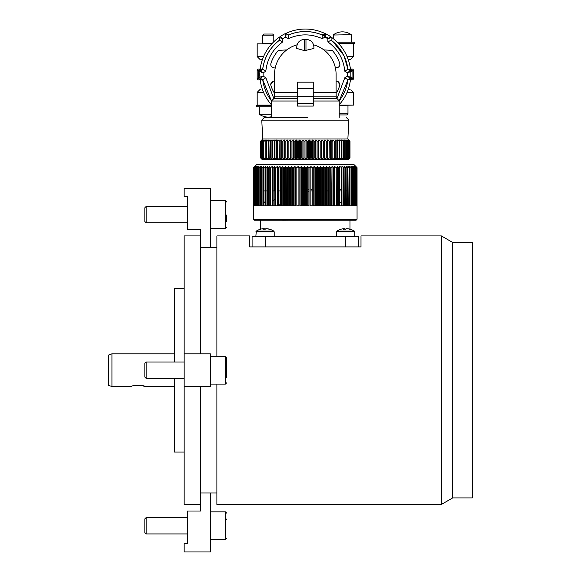 <?xml version="1.0" encoding="UTF-8"?>
<svg xmlns="http://www.w3.org/2000/svg" width="581" height="581" viewBox="0 0 581 581"><rect width="100%" height="100%" fill="white"/><g stroke="black" fill="none" stroke-linecap="round" stroke-linejoin="round"><path stroke-width="0.87" d="M174.322 361.999L174.322 288.314L184.148 288.314M200.518 353.814L200.518 235.915L184.148 235.915L184.148 353.814L210.344 353.814L210.344 386.561L184.148 386.561L184.148 504.461L200.518 504.461L200.518 386.561M216.895 356.269L216.895 235.915L249.641 235.915L249.641 246.91L360.997 246.91L360.997 235.915L441.349 235.915L441.349 504.461L216.895 504.461L216.895 384.106M441.349 504.461L452.693 497.91L452.693 242.466L472.346 242.466L472.346 497.91L452.693 497.91L452.693 242.466L441.349 235.915M184.148 452.062L174.322 452.062L174.322 378.376M174.322 386.561L144.843 386.561L142.948 385.878M138.125 385.123L135.562 385.341M144.843 386.561C145.265 385.014 131.001 385.014 131.415 386.561L111.93 386.561L108.654 385.37L108.654 355.006L111.93 353.814L111.93 386.561M174.322 353.814L111.93 353.814M308.91 191.447L307.727 192.05M339.653 202.892L341.25 202.224M346.305 199.334L347.649 198.143M347.649 190.909L346.305 190.909M341.25 190.909L339.653 190.909M327.844 190.909L326.34 190.909M318.62 190.909L317.248 190.909M314.103 190.909L313.188 190.909M312.179 190.909L310.929 190.909M349.973 220.293L349.973 229.168A16.377 16.377 0 0 1 354.359 231.107A16.377 16.377 0 0 0 350.009 229.175A16.057 3.392 117.2 0 0 349.471 229.183A16.333 15.869 90 0 0 347.111 228.718L346.341 228.718A16.333 3.849 -90 0 0 345.768 229.183A16.057 13.966 -154.7 0 0 344.591 229.146A16.057 13.966 -154.7 0 0 343.415 229.183A16.333 3.849 90 0 1 343.988 228.718A16.333 15.869 -90 0 1 344.09 228.718L344.126 229.154M285.772 191.999L285.082 192.028L285.082 190.909L285.772 190.909M312.179 189.268L310.929 189.268M308.91 189.268L307.727 189.268M273.085 200.518L274.893 199.363M263.956 202.515L265.357 201.614M339.653 189.268L341.25 189.268M358.535 236.431L358.535 246.91L358.535 236.431L252.103 236.431L252.103 246.91M345.441 236.431L345.441 246.91L265.197 246.91L265.197 236.431M285.772 202.115L284.291 202.762M280.02 204.614L278.473 205.289M288.75 220.221L283.484 220.264M285.082 190.909L284.291 190.909M280.02 190.909L278.473 190.909M274.893 190.909L273.085 190.909M267.521 190.909L266.011 190.909M265.357 190.909L263.956 190.909M282.991 220.293L282.25 220.221M264.762 229.161A16.333 3.559 90 0 0 264.261 228.718L263.498 228.718A16.333 15.941 -90 0 0 263.44 228.725L262.968 228.718A16.333 15.941 90 0 0 260.6 229.183A16.057 3.13 -117.1 0 1 260.644 229.168A16.057 2.6 -116.9 0 0 260.658 229.168A16.057 3.13 -117.1 0 1 260.702 229.161M265.038 229.168A16.057 14.024 156.4 0 1 265.314 229.161A16.333 3.559 -90 0 1 265.815 228.718L266.577 228.718A16.333 15.941 90 0 1 268.952 229.183A16.057 3.13 117.1 0 1 269.235 229.146A16.057 3.13 117.1 0 1 269.431 229.168A16.057 3.13 117.1 0 1 269.475 229.183M269.373 229.161A16.333 15.941 -90 0 0 267.107 228.718L266.621 228.718A16.333 3.559 -90 0 1 266.635 228.725M255.865 236.431L256.279 231.107L273.796 231.107A16.377 16.377 0 0 0 269.431 229.168M264.261 228.718L264.246 229.146M263.534 229.154L263.498 228.718M265.285 229.183A16.057 14.024 -156.4 0 0 262.924 229.183A16.333 3.559 90 0 1 263.454 228.718M336.435 236.431L336.842 231.107L354.359 231.107L354.773 231.855L354.359 231.107M350.009 229.175A16.057 3.392 117.2 0 1 350.045 229.183A16.333 15.869 -90 0 0 347.685 228.718L347.213 228.718M345.412 229.168A16.333 3.849 90 0 0 344.86 228.718L344.853 229.146M343.996 229.154L343.516 228.718A16.333 15.869 90 0 0 341.156 229.183A16.057 3.392 -117.2 0 1 341.192 229.175A16.057 3.392 -117.2 0 1 341.236 229.168M344.86 228.718L344.09 228.718M305.323 117.384L264.384 117.384L305.323 117.384M347.866 138.997L262.772 138.997L261.762 120.144L348.876 120.144L347.866 138.997L349.188 140.326M262.772 138.997L260.615 141.154L261.791 140.006L260.702 141.154L260.782 157.996L260.702 141.154M260.782 141.154L262.031 140.006L261.029 141.154L262.503 140.006L261.603 141.154L263.215 140.006L262.409 141.154L264.152 140.006L263.447 141.154L265.314 140.006L264.718 141.154L266.694 140.006L266.214 141.154L268.284 140.006L267.921 141.154L270.078 140.006L269.831 141.154L272.068 140.006L271.937 141.154L274.239 140.006L274.225 141.154L276.578 140.006L276.679 141.154L279.069 140.006L279.294 141.154L280.144 141.154L281.712 140.006L282.046 141.154L282.94 141.154L284.479 140.006L284.93 141.154L285.859 141.154L287.355 140.006L287.922 141.154L288.888 141.154L290.34 140.006L291.008 141.154L292.003 141.154L293.398 140.006L294.175 141.154L295.192 141.154L296.528 140.006L297.407 141.154L298.431 141.154L299.702 140.006L300.675 141.154L301.713 141.154L302.904 140.006L303.972 141.154L305.01 141.154L306.122 140.006L307.276 141.154L308.315 141.154L309.339 140.006L310.566 141.154L311.605 141.154L312.527 140.006L313.834 141.154L314.851 141.154L315.686 140.006L317.052 141.154L318.054 141.154L318.78 140.006L320.204 141.154L321.184 141.154L321.801 140.006L323.276 141.154L324.227 141.154L324.735 140.006L326.253 141.154L327.168 141.154L327.561 140.006L329.115 141.154L329.986 141.154L330.269 140.006L331.845 141.154L332.673 141.154L332.833 140.006L334.431 141.154L335.208 141.154L335.252 140.006L336.857 141.154L337.583 141.154L337.51 140.006L339.108 141.154L339.776 141.154L339.587 140.006L341.178 141.154L341.788 141.154L341.483 140.006L343.051 141.154L343.596 141.154L343.175 140.006L344.715 141.154L345.201 141.154L344.664 140.006L346.167 141.154L346.581 141.154L345.935 140.006L347.402 141.154L346.988 140.006L348.665 141.154L347.808 140.006L349.355 141.154L348.404 140.006L349.806 141.154L348.76 140.006L350.009 141.154L348.876 140.006M260.702 157.996L262.256 159.63L348.382 159.63L350.009 157.996L350.009 141.154M349.973 141.154L350.009 157.996M349.973 157.996L348.76 159.143L349.806 157.996L349.806 141.154M349.689 141.154L349.806 157.996M349.689 157.996L348.404 159.143L349.355 157.996L349.355 141.154M349.166 141.154L349.355 157.996M349.166 157.996L347.808 159.143L348.665 157.996L348.665 141.154M348.397 141.154L348.665 157.996M348.397 157.996L346.988 159.143L347.743 157.996L347.743 141.154M347.402 157.996L345.935 159.143L346.581 157.996L346.581 141.154L345.935 140.006L347.402 141.154L347.743 157.996M346.167 141.154L346.167 157.996L346.581 157.996M346.167 157.996L344.664 159.143L345.201 157.996L345.201 141.154M344.715 157.996L343.175 159.143L343.596 157.996L343.596 141.154L343.175 140.006L344.715 141.154L344.715 157.996L345.201 157.996M343.051 141.154L343.051 157.996L343.596 157.996M343.051 157.996L341.483 159.143L341.788 141.154M341.178 141.154L341.178 157.996L341.788 157.996M341.178 157.996L339.587 159.143L339.776 141.154M339.108 157.996L337.51 159.143L337.51 140.006L339.108 141.154L339.108 157.996L339.776 157.996M336.857 141.154L336.857 157.996L337.583 157.996M336.857 157.996L335.252 159.143L335.252 140.006L335.252 159.143L335.208 157.996L332.833 159.143L332.833 140.006L332.833 159.143M331.845 157.996L330.269 159.143L330.269 140.006L331.845 141.154L331.845 157.996L332.673 157.996M330.269 159.143L329.986 141.154M329.115 141.154L329.115 157.996L329.986 157.996M329.115 157.996L327.561 159.143L327.168 157.996L327.168 141.154L327.561 140.006L327.561 159.143L327.168 157.996L326.253 157.996L324.735 159.143L324.227 157.996L324.227 141.154M323.276 141.154L323.276 157.996L324.227 157.996M323.276 157.996L321.801 159.143L321.184 157.996L321.184 141.154M320.204 141.154L320.204 157.996L321.184 157.996M320.204 157.996L318.78 159.143L318.054 157.996L318.054 141.154M317.052 141.154L317.052 157.996L318.054 157.996M317.052 157.996L315.686 159.143L314.851 157.996L314.851 141.154M313.834 157.996L312.527 159.143L312.527 140.006L313.834 141.154L313.834 157.996L314.851 157.996M312.527 159.143L311.605 157.996L311.605 141.154M307.276 141.154L307.276 157.996L308.315 157.996L309.339 159.143L310.566 157.996L310.566 141.154L310.566 157.996L311.605 157.996M307.276 157.996L306.122 159.143L305.01 157.996L305.01 141.154M303.972 141.154L303.972 157.996L305.01 157.996L306.122 159.143L306.122 140.006M303.972 157.996L302.904 159.143L301.713 157.996L301.713 141.154M300.675 141.154L300.675 157.996L301.713 157.996M300.675 157.996L299.702 159.143L298.431 157.996L298.431 141.154M297.407 141.154L297.407 157.996L298.431 157.996M297.407 157.996L296.528 159.143L295.192 157.996L295.192 141.154M294.175 141.154L294.175 157.996L295.192 157.996M294.175 157.996L293.398 159.143L292.003 157.996L292.003 141.154M291.008 141.154L291.008 157.996L292.003 157.996M291.008 157.996L290.34 159.143L288.888 157.996L288.888 141.154M287.922 141.154L287.922 157.996L288.888 157.996M287.922 157.996L287.355 159.143L285.859 157.996L285.859 141.154M284.93 141.154L284.93 157.996L285.859 157.996M284.93 157.996L284.479 159.143L282.94 157.996L282.94 141.154M282.046 141.154L282.046 157.996L282.94 157.996M282.046 157.996L281.712 159.143L280.144 157.996L280.144 141.154M274.239 141.154L274.239 157.996L276.578 159.143L276.578 140.006L276.679 157.996L279.069 159.143L279.294 157.996L279.069 140.006L279.294 157.996L280.144 157.996M274.225 157.996L274.239 159.143L272.634 157.996L272.634 141.154M271.937 141.154L271.937 157.996L272.634 157.996M271.937 157.996L272.068 159.143L270.47 157.996L270.47 141.154M270.078 140.006L269.831 157.996L270.078 159.143L269.831 157.996L270.47 157.996M270.078 159.143L268.502 157.996L267.921 157.996L268.284 159.143L266.73 157.996L266.73 141.154M266.214 141.154L266.214 157.996L266.73 157.996M266.214 157.996L266.694 159.143L265.168 157.996L265.168 141.154M263.447 141.154L263.447 157.996L265.314 159.143L264.718 157.996L265.168 157.996M263.447 157.996L264.152 159.143L262.714 157.996L262.714 141.154M262.409 141.154L262.714 157.996M262.409 157.996L263.215 159.143L261.828 157.996L261.828 141.154M261.603 141.154L261.828 157.996M261.603 157.996L262.503 159.143L261.181 157.996L261.181 141.154M261.029 141.154L261.181 157.996M261.029 157.996L262.031 159.143L260.782 157.996M260.615 157.996L260.622 141.154M346.988 158.322L346.988 140.827M344.664 158.039L344.664 141.118M343.175 157.996L343.175 141.154M337.51 157.996L337.51 141.154M332.833 140.006L334.431 141.154L334.431 157.996M324.735 159.143L324.735 140.006L326.253 141.154L326.253 157.996M321.801 159.143L321.801 140.006M318.78 159.143L318.78 140.006M315.686 159.143L315.686 140.006M308.315 157.996L308.315 141.154M309.339 159.143L309.339 140.006L310.566 141.154M302.904 159.143L302.904 140.006M299.702 159.143L299.702 140.006M296.528 159.143L296.528 140.006M293.398 159.143L293.398 140.006M290.34 159.143L290.34 140.006M287.355 159.143L287.355 140.006M284.479 159.143L284.479 140.006M281.712 159.143L281.712 140.006M277.486 157.996L277.486 141.154M274.98 157.996L274.98 141.154M268.284 157.996L268.284 141.154M266.694 157.996L266.694 141.154M263.825 157.996L263.825 141.154M297.378 82.175L297.378 88.588L297.378 82.175L313.261 82.175L313.261 88.588L297.378 88.588L297.378 96.591L297.378 92.328L274.537 92.328L274.537 96.816L273.767 98.668L297.378 98.668L297.378 101.007L271.421 101.007L271.421 117.384M313.261 92.328L336.101 92.328L336.217 97.572L339.217 101.007L339.217 117.384M339.217 101.007L313.261 101.007M313.261 103.469L313.261 106.083L297.378 106.083L297.378 96.591L313.261 96.591L313.261 103.469L297.378 103.469M313.261 88.588L313.261 96.591M304.662 50.692L296.717 48.412C296.63 42.965 299.273 39.922 304.662 39.276L304.662 50.692L313.922 48.412C314.009 42.965 311.365 39.922 305.976 39.276L305.976 50.692M297.378 92.328L297.378 88.849M336.101 92.328L336.101 74.484A30.786 30.786 0 0 0 313.609 44.831M274.537 92.328L274.537 74.484A30.786 30.786 0 0 1 297.029 44.831M278.408 50.358L286.76 49.922L278.408 50.358A36.138 36.138 0 0 0 270.891 63.482L270.768 64.912L270.891 63.482C270.593 65.806 271.407 67.207 273.331 67.686L275.205 68.079L273.331 67.686M270.84 65.297L271.08 65.936M335.433 68.079L338.055 67.425A33.487 33.487 0 0 1 338.077 67.519L337.307 67.686L338.077 67.519M338.077 81.442L337.307 81.282L338.077 81.442A33.487 33.487 0 0 1 338.055 81.536L336.101 81.028M272.583 81.536A33.487 33.487 0 0 1 272.562 81.442L274.537 81.028L272.562 81.442A33.487 33.487 0 0 0 272.583 81.536M337.176 98.058L344.809 77.76L347.903 79.72L350.118 78.391L347.532 76.118L344.809 77.76M344.809 71.209L347.532 72.843L347.532 76.118L350.75 77.346L350.118 78.391L350.75 77.346A45.521 45.521 0 0 0 350.75 71.616L350.118 70.577L347.903 69.241L344.809 71.209C343.524 58.935 337.888 49.167 327.902 41.919L331.148 40.133C340.669 47.548 346.276 57.236 347.968 69.19L350.183 69.364L348.498 69.604L347.881 69.095M322.23 38.644L325.004 37.104L324.336 33.734L322.07 34.983L322.23 38.644C310.958 33.618 299.68 33.618 288.408 38.644L288.568 34.983L286.302 33.734L285.634 37.104L288.408 38.644M260.208 69.081A45.434 45.434 0 0 1 279.766 36.915A45.434 45.434 0 0 0 260.208 69.081A45.434 45.434 0 0 1 279.766 36.915A45.434 45.434 0 0 0 260.208 69.081L262.67 69.19C264.362 57.236 269.969 47.548 279.49 40.133L282.736 41.919C272.75 49.167 267.115 58.935 265.829 71.209L262.735 69.241L260.52 70.577L263.106 72.843L265.829 71.209M262.757 69.088L259.889 71.616A45.521 45.521 0 0 0 259.889 77.346L260.52 78.391L262.735 79.72L265.829 77.76L273.854 98.574M347.881 79.887L347.903 79.72A42.9 42.9 0 0 1 339.115 100.912A42.9 42.9 0 0 0 347.903 79.72L350.118 78.391L351.047 79.321L348.498 79.365M347.954 79.887L339.166 100.963L347.968 79.779L350.183 79.604M339.217 104.733A45.434 45.434 0 0 0 350.43 79.887L350.43 79.887A45.434 45.434 0 0 1 339.217 104.733A45.434 45.434 0 0 0 350.43 79.887L352.151 79.887A1.307 1.307 0 0 0 353.459 78.573A1.307 1.307 0 0 1 353.437 78.834L353.371 79.06A1.307 1.307 0 0 1 353.299 79.205L353.081 79.503A1.307 1.307 0 0 1 352.979 79.59L352.362 79.866A1.307 1.307 0 0 1 352.151 79.887A1.307 1.307 0 0 0 352.362 79.866M352.101 77.556L350.699 77.643L352.013 78.573L353.459 78.573L353.459 70.388A1.307 1.307 0 0 0 352.151 69.081L350.14 69.081L352.151 69.081L350.183 69.081L352.013 70.388L352.101 71.412L352.013 78.573L351.047 79.321M352.013 78.573L350.43 78.573M351.156 78.144L351.236 78.573M351.033 71.536L351.164 70.817M353.444 70.185L353.168 69.56M333.029 41.636L343.93 55.609L347.881 69.081M350.183 69.081L350.43 69.081A45.434 45.434 0 0 0 330.872 36.915A45.434 45.434 0 0 1 350.43 69.081A45.434 45.434 0 0 0 331.083 37.061A45.434 45.434 0 0 1 350.43 69.081M282.736 41.919L282.794 38.738L279.534 37.642L280.195 36.632M285.532 33.589A45.434 45.434 0 0 0 285.453 33.625L285.532 33.589A45.434 45.434 0 0 1 325.077 33.575A45.434 45.434 0 0 0 285.532 33.589A45.434 45.434 0 0 1 325.077 33.575A45.434 45.434 0 0 0 285.532 33.589A45.434 45.434 0 0 0 285.453 33.625A45.434 45.434 0 0 0 285.097 33.8L285.453 33.625A45.434 45.434 0 0 0 285.097 33.8L285.089 33.705A45.521 45.521 0 0 0 280.122 36.567L279.534 37.642L279.49 40.227A42.9 42.9 0 0 0 262.735 69.241L260.52 70.577L259.591 69.64L262.14 69.604M325.186 33.625L324.336 33.734L325.186 33.625M260.455 69.081L258.487 69.081L260.455 69.364M350.14 69.081L349.639 69.27M331.083 37.061L331.119 38.651M351.047 69.64L350.118 70.577L347.903 69.241A42.9 42.9 0 0 0 331.148 40.227L331.105 37.642L327.844 38.738L327.902 41.919M350.75 77.346A45.521 45.521 0 0 0 350.75 71.616L347.532 72.843L350.118 70.577L348.498 69.604M352.151 69.081A1.307 1.307 0 0 1 353.459 70.388L352.013 70.388L350.699 71.325M350.118 70.577L350.75 71.616L352.101 71.412M347.903 69.241A42.9 42.9 0 0 0 331.148 40.227L331.105 37.642L330.516 36.567L327.844 38.738L325.004 37.104L325.556 33.705A45.521 45.521 0 0 1 330.516 36.567A45.521 45.521 0 0 0 325.556 33.705M324.336 33.734L322.07 34.983A42.9 42.9 0 0 0 288.568 34.983L286.302 33.734L285.089 33.705L285.634 37.104L282.794 38.738L280.122 36.567A45.521 45.521 0 0 1 285.089 33.705L286.302 33.734L288.488 34.94C299.709 30.386 310.929 30.386 322.15 34.94L328.439 38.252M279.534 37.642L279.49 40.227A42.9 42.9 0 0 0 262.735 69.241L260.52 70.577L259.889 71.616L263.106 72.843L263.106 76.118L258.538 77.556L258.625 70.388L259.591 69.64M259.482 70.817L259.402 70.388L257.18 70.388A1.307 1.307 0 0 1 258.487 69.081A1.307 1.307 0 0 0 257.18 70.388L257.18 78.573A1.307 1.307 0 0 0 258.487 79.887L262.14 79.365M260.208 79.887A45.434 45.434 0 0 0 271.421 104.733A45.434 45.434 0 0 1 260.208 79.887L262.67 79.779L271.472 100.963L262.757 79.887M258.538 71.412L259.889 71.616L258.625 70.388L260.208 70.388L259.402 70.388M263.542 56.633L257.18 56.633L257.18 43.858L271.755 43.858M262.663 43.531L272.061 43.531L262.663 43.531L262.663 35.18L273.796 35.18L273.796 41.767M273.796 35.18L272.649 34.039L263.81 34.039L262.663 35.18M338.578 43.531L351.49 43.531L338.578 43.531M351.49 43.531L354.199 43.531L354.199 42.224L337.314 42.224M351.418 42.224L351.236 34.693L333.581 35.02M333.4 38.767L333.4 35.02M351.236 34.693A15.128 15.128 0 0 0 333.581 34.693M338.883 43.858L353.459 43.858L353.459 56.633L350.844 59.255L348.121 59.255M348.121 89.714L349.747 89.714M347.097 92.328L353.459 92.328L353.459 105.103L339.217 105.43M339.217 113.782L347.975 113.782L347.975 105.43M339.217 114.929L346.828 114.929L347.975 113.782M271.421 105.103L257.18 105.103L257.18 92.328L263.542 92.328M271.421 106.744L256.439 106.744L256.439 105.43L271.421 105.43M259.22 106.744L259.409 114.275L271.421 114.275M259.409 114.275A15.128 15.128 0 0 0 271.421 116.774M260.891 89.714L259.794 89.714L257.18 92.328M257.18 56.633L259.794 59.255L262.518 59.255M260.455 79.604L259.591 79.321L260.52 78.391L262.757 79.866M259.794 74.753L259.845 76.612M259.591 79.321L258.625 78.573L259.939 77.643M258.487 79.887A1.307 1.307 0 0 1 257.18 78.573L258.625 78.573L258.538 77.556M265.829 77.76L263.106 76.118L260.52 78.391L262.735 79.72A42.9 42.9 0 0 0 271.523 100.912A42.9 42.9 0 0 1 262.735 79.72M307.828 117.384L302.81 117.384M272.14 81.798L271.596 82.277M271.538 82.342L271.109 82.974M270.877 83.555L270.891 85.48A36.138 36.138 0 0 0 274.537 93.41M271.276 82.691L271.007 83.185M270.942 83.344L270.746 84.325M339.885 84.143L339.732 83.453M337.307 67.686C339.457 66.8 340.27 65.399 339.747 63.482A36.138 36.138 0 0 0 332.23 50.358L323.878 49.922M339.747 63.482L339.87 64.905M339.805 65.275L339.493 66.067M336.217 97.572L336.827 98.668L313.261 98.668M274.537 81.028L273.331 81.282L270.739 84.485L270.891 85.48M336.101 93.41A36.138 36.138 0 0 0 339.747 85.48L339.9 84.485L339.747 85.48M338.592 81.87L338.977 82.204M339.536 82.981L339.9 84.485L337.307 81.282M268.502 141.154L268.502 157.996M270.078 141.154L270.078 157.996M355.921 166.507L353.793 164.379L256.853 164.379L253.577 167.655L254.747 166.507L253.65 167.655L253.65 205.812L253.577 167.655L253.577 219.233L357.061 219.233L357.054 167.655L355.921 166.507L357.054 167.655L356.879 205.812L356.879 167.655L355.819 166.507L357.017 167.655M356.778 167.655L356.778 205.812L356.494 167.655L355.514 166.507L356.879 167.655M356.335 167.655L356.335 205.812L355.899 205.812L355.899 167.655L355.006 166.507L356.494 167.655M355.681 167.655L355.681 205.812L355.107 205.812L355.107 167.655L354.294 166.507L355.899 167.655M354.824 167.655L354.824 205.812L354.112 205.812L354.112 167.655L353.393 166.507L355.107 167.655M353.771 167.655L353.771 205.812L352.921 205.812L352.921 167.655L352.297 166.507L354.112 167.655M352.514 167.655L352.514 205.812L351.541 205.812L351.541 167.655L351.004 166.507L352.921 167.655M351.077 167.655L351.077 205.812L349.973 205.812L349.973 167.655L349.537 166.507L351.541 167.655M349.45 167.655L349.45 205.812L348.23 205.812L347.888 166.507L349.973 167.655M347.649 167.655L347.649 205.812L346.305 205.812L346.065 166.507L348.23 167.655M345.68 167.655L345.68 205.812L344.221 205.812L344.083 166.507L345.68 167.655L346.305 167.655L346.065 166.507M343.545 167.655L343.545 205.812L341.977 205.812L341.94 166.507L344.221 167.655M341.25 167.655L341.25 205.812L339.587 205.812L339.587 167.655L339.653 166.507L341.977 167.655M338.817 167.655L338.817 205.812L337.06 205.812L337.227 166.507L338.817 167.655L339.587 167.655L339.653 166.507L339.653 205.812M336.254 167.655L336.254 205.812L334.402 205.812L334.671 166.507L336.254 167.655L337.06 167.655L337.227 166.507L337.227 205.812M333.559 167.655L333.559 205.812L331.628 205.812L331.998 166.507L333.559 167.655L334.402 167.655L334.671 166.507L334.671 205.812M330.749 167.655L330.749 205.812L328.752 205.812L328.752 167.655L329.216 166.507L330.749 167.655L331.7 167.422M326.34 205.812L326.34 166.507L327.844 167.655L327.844 205.812L325.781 205.812L325.781 167.655L326.34 166.507L327.844 167.655L328.752 167.655M324.844 167.655L324.844 205.812L322.724 205.812L322.724 167.655L323.377 166.507L324.844 167.655L325.89 167.422M321.765 167.655L321.765 205.812L319.594 205.812L319.594 167.655L320.342 166.507L321.765 167.655L322.724 167.655M318.62 167.655L318.62 205.812L316.413 205.812L316.413 167.655L317.248 166.507L318.62 167.655L319.594 167.655M315.418 167.655L315.418 205.812L313.188 205.812L313.188 167.655L314.103 166.507L315.418 167.655L316.413 167.655M312.179 167.655L312.179 205.812L309.927 205.812L309.927 167.655L310.929 166.507L312.179 167.655L313.188 167.655M308.91 167.655L308.91 205.812L306.652 205.812L306.652 167.655L307.727 166.507L308.91 167.655L309.927 167.655M305.635 167.655L305.635 205.812L303.362 205.812L303.362 167.655L304.517 166.507L305.635 167.655L306.652 167.655M302.352 167.655L302.352 205.812L300.086 205.812L300.086 167.655L301.307 166.507L302.352 167.655L303.362 167.655M299.077 167.655L299.077 205.812L296.833 205.812L296.833 167.655L298.118 166.507L299.077 167.655L300.086 167.655M295.831 167.655L295.831 205.812L293.616 205.812L293.616 167.655L294.959 166.507L295.831 167.655L296.833 167.655M292.628 167.655L292.628 205.812L290.442 205.812L290.442 167.655L291.836 166.507L292.628 167.655L294.153 167.197M289.338 167.437L289.469 205.812L287.326 205.812L287.326 167.655L288.772 166.507L289.469 167.655L290.442 167.655M286.266 167.437L286.382 205.812L284.291 205.812L284.291 167.655L285.772 166.507L286.382 167.655L287.326 167.655M283.361 167.655L283.361 205.812L281.327 205.812L281.327 167.655L282.853 166.507L283.361 167.655L284.291 167.655M280.434 167.655L280.434 205.812L278.473 205.812L278.473 167.655L280.02 166.507L280.434 167.655L281.327 167.655M277.609 167.655L277.609 205.812L275.721 205.812L275.721 167.655L277.29 166.507L277.609 167.655L278.473 167.655M274.675 190.909L274.675 166.507L274.893 205.812L273.085 205.812L273.085 167.655L274.675 166.507L274.893 167.655L275.721 167.655M272.184 205.812L272.3 167.655L272.3 205.812L270.586 205.812L270.586 167.655L272.184 166.507L272.3 167.655L273.085 167.655M268.219 205.812L268.219 167.655L269.824 166.507L269.838 167.655L270.586 167.655M269.838 167.408L269.838 205.812L268.226 205.812M267.609 166.507L267.521 205.812L266.011 205.812L266.011 167.655L267.609 166.507L267.521 167.655L268.219 167.655M265.357 167.655L265.357 205.812L263.956 205.812L263.956 167.655L265.546 166.507L265.357 167.655L266.011 167.655M263.353 167.655L263.353 205.812L262.067 205.812L262.067 167.655L263.643 166.507L263.353 167.655L263.956 167.655M261.515 167.655L261.515 205.812L260.353 205.812L260.353 167.655L261.908 166.507L261.515 167.655L262.067 167.655M259.86 167.655L259.86 205.812L258.821 205.812L258.821 167.655L260.346 166.507L259.86 167.655L260.353 167.655M258.378 167.655L258.378 205.812L257.47 205.812L257.47 167.655L258.966 166.507L258.378 167.655L258.821 167.655M257.092 167.655L257.092 205.812L256.315 205.812L256.315 167.655L257.775 166.507L257.092 167.655L257.47 167.655M256.003 167.655L256.003 205.812L255.364 205.812L255.364 167.655L256.773 166.507L256.315 167.655M255.11 167.655L255.11 205.812L254.609 205.812L254.609 167.655L255.967 166.507L255.364 167.655M254.413 167.655L254.413 205.812L254.057 167.655L255.357 166.507L254.609 167.655M253.926 167.655L253.926 205.812L253.715 167.655L254.95 166.507L254.057 167.655M357.061 219.233L356.08 220.221L254.558 220.221L253.577 219.233M355.006 167.096L355.006 167.502M355.899 205.812L356.335 205.812M355.107 205.812L355.681 205.812M354.112 205.812L354.824 205.812M352.921 205.812L353.771 205.812M351.541 205.812L352.514 205.812M349.973 205.812L351.077 205.812M348.23 205.812L349.45 205.812M344.221 205.812L345.68 205.812M341.977 205.812L343.545 205.812M331.998 166.507L331.998 205.812M329.216 166.507L329.216 205.812M323.377 166.507L323.377 205.812M320.342 166.507L320.342 205.812M317.248 166.507L317.248 205.812M314.103 166.507L314.103 205.812M310.929 166.507L310.929 205.812M307.727 166.507L307.727 205.812M304.517 166.507L304.517 205.812M301.307 166.507L301.307 205.812M298.118 166.507L298.118 205.812M294.959 166.507L294.959 205.812M291.836 166.507L291.836 205.812M288.772 166.507L288.772 205.812M285.772 166.507L285.772 205.812M282.853 166.507L282.853 205.812M280.02 166.507L280.02 205.812M277.29 166.507L277.29 205.812M269.824 166.507L269.824 205.812M263.353 205.812L262.067 205.812M261.515 205.812L260.353 205.812M259.86 205.812L258.821 205.812M257.775 167.422L257.47 205.812M257.092 205.812L256.323 205.812M256.003 205.812L255.364 205.812M255.11 205.812L254.609 205.812M258.378 205.812L257.775 205.812M184.148 353.814L184.148 386.561M226.721 377.744L226.721 357.576L226.721 377.744M226.721 374.302L226.721 366.749M146.158 378.376L146.158 361.999L144.843 363.314L144.843 377.069L146.158 378.376L184.148 378.376M226.721 221.361L226.721 215.014M146.158 206.437L144.843 207.751L144.843 221.506L146.158 222.814L146.158 206.437L187.423 206.437M184.148 188.426L210.344 188.426L210.344 247.375L200.518 247.375L200.518 229.364L187.423 229.364L187.423 196.61L184.148 196.61L184.148 188.426M184.148 551.95L210.344 551.95L210.344 493L200.518 493L200.518 511.011L187.423 511.011L187.423 543.765L184.148 543.765L184.148 551.95M226.721 519.407L226.721 519.015M146.158 533.939L146.158 517.562L144.843 518.869L144.843 532.624L146.158 533.939L187.423 533.939M260.666 220.221L260.666 229.168A16.377 16.377 0 0 0 256.279 231.107L255.865 231.855L274.21 231.855L273.796 231.107M336.435 231.855L354.773 231.855L354.773 236.431L354.773 231.855M350.118 78.391L347.903 79.72M276.309 42.776L275.307 43.72M257.18 70.388A1.307 1.307 0 0 1 258.487 69.081M347.097 56.633L353.459 56.633M339.217 105.103L353.459 105.103M259.889 71.616A45.521 45.521 0 0 0 259.889 77.346L260.52 78.391M274.537 96.816L297.378 96.816M313.261 96.816L336.101 96.816M226.721 382.799L225.406 384.106L225.406 356.269L210.344 356.269M210.344 228.544L225.406 228.544L225.406 200.706L226.721 202.021M226.721 538.362L225.406 539.669L225.406 511.832L210.344 511.832M216.895 247.375L210.344 247.375M216.895 493L210.344 493M274.21 236.431L274.21 231.855M341.192 229.175A16.377 16.377 0 0 0 336.842 231.107M346.254 117.384L348.876 120.144M261.762 120.144L264.384 117.384M273.767 98.668L271.421 101.007M288.568 34.983L286.302 33.734M353.459 92.328L350.844 89.714M305.976 39.276L304.662 39.276M225.406 384.106L210.344 384.106M225.406 356.269L226.721 357.576M184.148 361.999L146.158 361.999M225.406 200.706L210.344 200.706M225.406 228.544L226.721 227.236M187.423 222.814L146.158 222.814M225.406 539.669L210.344 539.669M225.406 511.832L226.721 513.139M187.423 517.562L146.158 517.562"/></g></svg>
